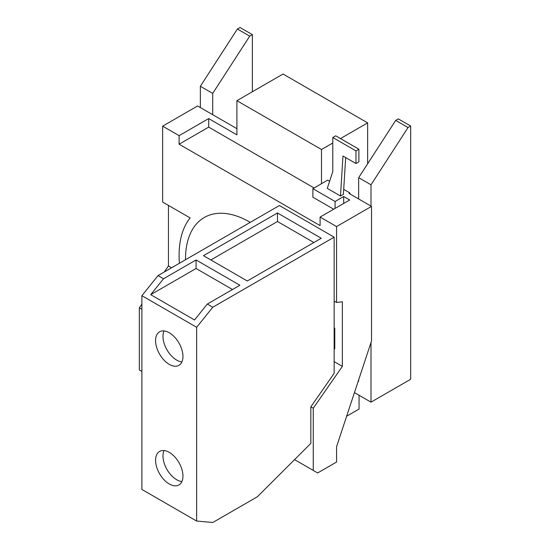 <?xml version="1.0" encoding="UTF-8"?>
<svg xmlns="http://www.w3.org/2000/svg" width="550" height="550" viewBox="0 0 550 550"><rect width="100%" height="100%" fill="white"/><g stroke="black" fill="none" stroke-linecap="round" stroke-linejoin="round"><path stroke-width="0.82" d="M408.031 127.538L371.002 184.8L358.655 177.671L395.691 120.409L408.031 127.538L410.664 126.019L398.317 118.896L395.691 120.409M371.002 342.492L371.002 402.16L354.447 392.604M371.002 184.8L371.002 206.092M358.243 381.123L358.655 381.363L358.655 379.857M358.655 198.962L358.655 177.671M249.734 36.149L212.706 93.404L200.358 86.281L237.387 29.019L249.734 36.149L252.367 34.629L240.02 27.5L237.387 29.019M212.706 93.404L212.706 114.696M200.358 107.566L200.358 86.281M355.974 163.515L342.973 156.007L340.484 196.006L327.264 188.375L332.784 171.676L332.784 137.507L355.974 150.892L355.974 163.515L358.889 161.831L358.889 149.208L355.974 150.892M358.889 149.208L335.699 135.822L332.784 137.507M410.664 126.019L410.664 379.266L371.002 402.16M340.464 138.572L367.641 122.877L283.044 74.037L236.899 100.677L321.496 149.517L321.496 183.693L312.888 188.671L312.888 197.209L333.685 209.22M332.784 143L321.496 149.517M252.367 91.747L252.367 34.629M359.054 395.264L359.054 409.062L346.644 416.226M313.885 242.529L277.468 221.499L210.856 259.957M314.098 187.969L208.697 127.119L208.697 118.573L236.899 134.853L236.899 100.677M335.081 208.416L335.081 201.486L343.695 196.515L343.695 203.445M335.081 201.486L312.888 188.671M367.641 122.877L367.641 163.783M329.622 181.246L327.683 180.125L321.496 183.693M343.702 189.372L349.882 192.94L349.882 193.896M349.882 192.94L349.058 193.421L371.518 206.387L336.559 226.566L320.1 217.064L320.1 225.61L179.101 144.203L179.101 135.664L162.642 126.156L162.642 202.049L190.135 217.924A99.701 57.564 -120 0 0 179.424 263.251M343.695 196.515L349.697 199.98L320.1 217.064M345.682 157.568L343.393 194.322L340.484 196.006M336.559 226.566L336.559 302.459L342.361 301.771L342.361 366.382L313.252 408.217L313.252 470.415L317.646 472.952L336.559 462.034L336.559 446.751L371.518 340.938L371.518 206.387M236.899 128.666L197.601 105.978L162.642 126.156M168.451 205.404L168.451 265.973L164.244 272.016M171.579 267.781L168.451 265.973M321.269 238.26L247.273 280.981L203.472 255.688L277.468 212.974L321.269 238.26M277.468 221.499L277.468 212.974M196.075 259.964L239.876 285.251L207.316 304.054L194.521 319.969L150.714 294.683L163.508 278.761L196.075 259.964L196.075 268.496L150.714 294.683M232.492 289.52L196.075 268.496M179.101 135.664L208.697 118.573M208.697 127.119L179.101 144.203M334.146 328.563L334.771 328.199L334.146 327.834M334.146 349.064L334.771 348.707L334.771 328.199M336.559 302.459L334.146 301.07L334.146 373.333L310.839 406.821L313.252 408.217M342.361 366.382L334.146 361.639M313.252 470.415L294.566 459.628M141.886 371.477L139.336 370.006L139.336 307.808L141.886 304.136M141.886 309.279L139.336 307.808M185.515 259.738A90.633 52.333 60 0 1 204.284 217.491A90.633 52.333 60 0 1 249.597 221.98A90.633 52.333 60 0 1 250.257 222.358M207.316 304.054L212.788 307.216L196.646 327.298L141.886 295.687L141.886 489.445L196.646 521.056L212.788 522.5L257.311 496.801L310.839 443.396L310.839 406.821M141.886 295.687L158.036 275.598L279.386 205.535L334.146 237.153L212.788 307.216M158.036 275.598L163.508 278.761M334.146 237.153L334.146 301.07M164.024 450.553A19.36 11.179 -120 0 0 176.667 479.717A19.36 11.179 -120 0 0 181.913 481.539M196.646 521.056L196.646 327.298M169.269 452.375A19.36 11.179 60 0 1 181.913 469.432A19.36 11.179 60 0 1 178.942 484.949A19.36 11.179 60 0 1 169.269 483.986A19.36 11.179 60 0 1 156.619 466.929A19.36 11.179 60 0 1 159.589 451.419A19.36 11.179 60 0 1 169.269 452.375M164.024 330.935A19.36 11.179 -120 0 0 176.667 360.099A19.36 11.179 -120 0 0 181.913 361.921M169.269 364.368A19.36 11.179 60 0 1 156.619 347.311A19.36 11.179 60 0 1 159.589 331.801A19.36 11.179 60 0 1 169.269 332.757A19.36 11.179 60 0 1 181.913 349.814A19.36 11.179 60 0 1 178.942 365.331A19.36 11.179 60 0 1 169.269 364.368"/></g></svg>
